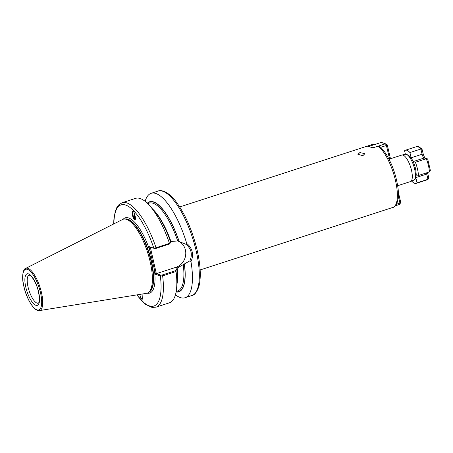 <?xml version="1.0" encoding="UTF-8"?>
<svg xmlns="http://www.w3.org/2000/svg" width="453" height="453" viewBox="0 0 453 453"><rect width="100%" height="100%" fill="white"/><g stroke="black" fill="none" stroke-linecap="round" stroke-linejoin="round"><path stroke-width="0.68" d="M359.869 152.57L357.91 154.314L362.915 155.679L364.852 153.675L359.869 152.57M139.671 294.433L141.013 298.368L142.372 299.167L142.083 294.048M134.643 219.631A3.573 2.061 107.6 0 1 134.167 219.32L134.609 219.626C136.534 221.602 134.445 210.775 133.057 211.636L133.046 211.63M135.305 219.026A2.877 1.659 107.6 0 1 134.903 218.986A2.877 1.659 107.6 0 1 134.892 218.98A2.877 1.659 107.6 0 1 134.003 216.647L134.858 214.631M134.977 215.033L134.422 216.319L134.598 218.697L134.977 219.003M135.334 216.755L135.379 218.697M135.311 219.003L135.209 216.013M397.632 185.73L410.424 181.585A13.941 4.672 -108 0 0 410.56 181.534A13.941 4.672 -108 0 0 411.471 170.13A13.941 4.672 -108 0 0 401.958 155.022A13.941 4.672 -108 0 0 401.817 155.062L390.169 158.839M145.13 201.336A54.898 18.392 72 0 1 151.16 193.312A54.898 18.392 72 0 1 186.732 243.51C189.496 245.583 191.296 248.306 192.134 251.681C192.876 255.079 192.491 258.374 190.962 261.557L189.96 260.798L177.168 268.074L176.075 270.498L176.064 271.506L162.633 275.86L160.351 275.945L155.521 274.314L149.014 246.579L153.844 248.21L156.036 247.74L169.467 243.38L169.835 243.895L170.622 241.891A47.35 15.866 72 0 0 154.167 210.832L149.915 205.962A54.898 18.392 72 0 1 169.467 243.38M122.525 219.512A38.856 13.024 72 0 1 124.382 219.042A38.856 13.024 72 0 1 150.056 261.251A38.856 13.024 72 0 1 148.256 292.627A38.856 13.024 72 0 1 146.472 293.34L39.36 310.611A22.22 7.446 72 0 0 41.41 292.264A22.22 7.446 72 0 0 25.668 268.397L122.525 219.512M374.297 144.666L372.961 144.292L366.726 146.308A33.109 11.093 72 0 1 372.077 148.114L378.17 146.138L379.54 146.376C382.122 148.437 384.659 151.574 387.151 155.798L390.78 162.854C394.059 170.237 396.324 177.757 397.581 185.419C399.937 197.916 396.811 207.01 392.91 207.417A33.109 11.093 -108 0 0 395.401 180.209A33.109 11.093 -108 0 0 378.17 146.138M134.739 214.28L134.003 216.647M133.057 211.636C131.421 209.999 132.689 218.776 134.167 219.32A3.573 2.061 107.6 0 1 134.632 213.98M169.835 243.895L155.934 248.408L156.036 247.74A54.898 18.392 72 0 0 122.106 202.734L135.538 198.374A54.898 18.392 72 0 1 149.915 205.962M152.548 208.975A46.183 15.476 72 0 1 170.934 241.477L177.695 240.956L186.104 244.377L186.732 243.51M184.445 264.127A47.35 15.866 72 0 1 176.087 292.021M190.962 261.557A54.898 18.392 72 0 1 185.034 297.746A54.898 18.392 72 0 1 175.441 294.79M176.064 271.506A54.898 18.392 72 0 1 176.596 288.233A54.898 18.392 72 0 1 169.411 302.814L155.979 307.168A54.898 18.392 72 0 0 162.633 275.86L162.174 275.005L176.075 270.498M176.857 268.487A47.35 15.866 72 0 1 177.185 281.789L176.596 288.233M147.276 203.199A47.35 15.866 72 0 1 179.099 241.336M155.934 248.408L154.649 248.561L149.014 246.579M150.283 247.089L156.342 273.629L160.889 275.158L162.174 275.005M156.5 273.606L175.945 267.298A14.026 12.826 108.7 0 0 185.719 254.597A14.026 12.826 108.7 0 0 178.318 241.104M189.96 260.798C192.627 254.314 191.347 248.839 186.104 244.377M136.936 294.875A53.154 17.809 72 0 0 160.351 275.945L160.889 275.158M155.521 274.314L156.342 273.629M154.649 248.561L153.844 248.21A53.154 17.809 72 0 0 128.363 206.358A53.154 17.809 72 0 0 113.907 223.861M147.117 293.187A39.558 13.256 72 0 0 154.269 268.997L155.385 268.856M123.137 219.258A39.558 13.256 72 0 1 150.26 251.896L151.376 251.755M389.042 159.241L390.407 158.397L387.224 144.818L386.42 145.481L380.673 147.344M378.391 146.087L385.469 143.788L381.324 142.389L368.923 146.41M370.163 146.891L372.949 147.831M389.421 159.988L389.603 159.06L386.42 145.481L385.469 143.788L387.224 144.818M390.407 158.397L389.478 160.107M398.289 191.998L400.741 202.446L399.937 203.103L398.306 196.166M400.741 202.446L399.682 204.388L395.373 205.787M396.466 204.229L399.937 203.103L399.682 204.388M416.256 174.739A3.488 1.166 72 0 1 416.369 174.767L418.487 175.481L429.421 171.936L430.35 170.385L427.751 159.235L427.19 158.692L424.201 158.001A3.488 1.166 72 0 1 422.088 154.246A1.744 0.396 166.8 0 0 423.119 153.624L421.998 149.003L418.81 146.738L416.364 146.681L405.429 150.226A17.429 5.838 -108 0 0 404.58 150.758L405.395 154.252M422.02 149.411L420.865 149.02L409.931 152.565A17.429 5.838 -108 0 0 406.93 150.283A17.429 5.838 -108 0 0 405.429 150.226M427.587 172.525L427.768 173.448A1.744 0.396 166.8 0 1 426.737 174.071L427.966 179.303L428.527 178.975L427.117 179.83A17.429 5.838 -108 0 0 427.966 179.303L417.032 182.848L415.809 177.627M411.686 181.047A17.429 5.838 -108 0 0 416.182 183.38A17.429 5.838 -108 0 0 417.032 182.848M411.245 158.142A3.488 1.166 72 0 1 411.154 157.791L409.931 152.565M429.421 171.936A17.429 5.838 -108 0 0 426.318 158.72L415.39 162.265L413.272 161.551A3.488 1.166 72 0 1 413.091 161.461M418.487 175.481A17.429 5.838 -108 0 0 415.39 162.265M428.527 178.975L428.821 177.95L427.768 173.448M405.316 154.269C409.733 154.581 413.13 159.309 415.503 168.454C416.794 175.673 416.199 179.581 413.719 180.175A13.624 4.564 -108 0 0 414.608 169.031A13.624 4.564 -108 0 0 405.316 154.269L401.958 155.022M25.861 287.457A16.557 5.549 72 0 1 28.533 273.906A16.557 5.549 72 0 1 38.567 291.749A16.557 5.549 72 0 1 35.895 305.299A16.557 5.549 72 0 1 25.861 287.457M29.207 275.005A14.813 4.966 -108 0 0 28.092 287.174A14.813 4.966 -108 0 0 38.346 303.187L38.698 302.78C39.677 301.619 39.587 297.91 38.431 291.641C37.021 285.435 34.598 280.299 31.166 276.222L29.207 275.005M151.16 193.312L158.029 191.081A54.898 18.392 72 0 1 196.041 250.413A54.898 18.392 72 0 1 191.902 295.515L185.034 297.746M125.09 219.014A38.511 12.905 72 0 1 151.33 260.752A38.511 12.905 72 0 1 148.844 292.236M125.198 219.009A38.511 12.905 72 0 1 151.211 260.792A38.511 12.905 72 0 1 148.929 292.174M124.382 219.042L125.521 218.997A38.545 12.916 72 0 1 150.985 260.871A38.545 12.916 72 0 1 149.196 291.998L148.256 292.627M24.015 286.834A21.359 7.157 72 0 1 27.463 269.354A21.359 7.157 72 0 1 40.413 292.372A21.359 7.157 72 0 1 36.965 309.846A21.359 7.157 72 0 1 24.015 286.834M372.819 144.331A33.109 11.093 -108 0 0 372.479 144.422L372.961 144.292M147.689 203.595L149.162 203.12A46.183 15.476 72 0 1 177.695 240.956M147.468 203.386A47.055 15.764 72 0 1 178.98 241.296M184.326 264.088A47.055 15.764 72 0 1 176.132 291.755M177.168 268.074A46.183 15.476 72 0 1 176.959 284.246M183.255 264.66A46.183 15.476 72 0 1 177.655 290.979L176.183 291.455M177.718 267.899L175.945 267.298M411.154 157.791L422.088 154.246L420.865 149.02A17.429 5.838 -108 0 0 417.864 146.732A17.429 5.838 -108 0 0 416.364 146.681M427.19 158.692L425.146 158.001A1.744 1.591 108.7 0 0 424.201 158.001L413.272 161.551M415.814 177.616L426.737 174.071A3.488 1.166 72 0 1 426.545 172.865M158.029 191.081C160.957 189.575 168.459 191.398 176.155 201.828C185.294 214.331 192.27 230.317 197.066 249.79C200.679 265.554 201.245 277.955 198.754 286.992C196.642 292.417 194.36 295.254 191.902 295.515M25.668 268.397C23.148 268.737 21.308 277.111 23.947 286.783C26.563 299.042 34.388 311.721 39.36 310.611M179.716 206.947L372.479 144.422M200.152 269.943L392.91 207.417M122.106 202.734L118.697 204.909L116.936 207.27L115.232 211.341L113.833 219.943L113.726 223.952M136.738 294.909L145.407 304.269L151.987 307.417L155.979 307.168M413.719 180.175L410.56 181.534M427.117 179.83L416.182 183.38M423.119 153.624C423.838 156.042 424.54 157.514 425.231 158.04"/></g></svg>
